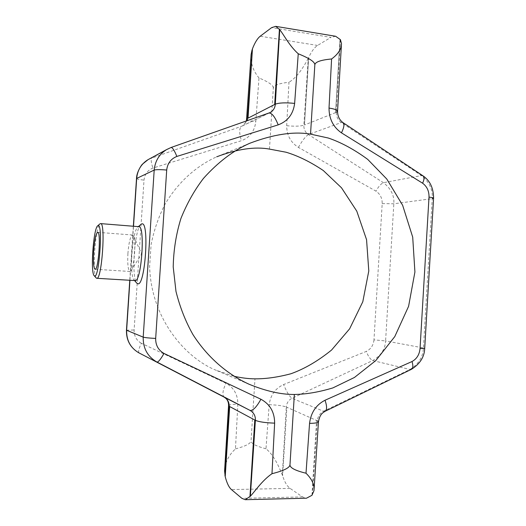 <?xml version="1.0" encoding="UTF-8"?>
<svg xmlns="http://www.w3.org/2000/svg" width="526" height="526" viewBox="0 0 526 526"><rect width="100%" height="100%" fill="white"/><g stroke="black" fill="none" stroke-linecap="round" stroke-linejoin="round"><path stroke-width="0.39" stroke-dasharray="2.63 1.97" d="M311.971 495.301L316.58 420.478L317.277 420.787L312.418 494.795M311.957 495.301L316.58 420.478L286.874 407.262L282.594 475.82L286.874 407.262L286.289 406.999C286.69 402.929 288.603 400.023 292.022 398.287L372.697 360.553C380.929 355.747 385.229 349.205 385.591 340.927L423.423 347.956C423.035 356.963 418.558 364.137 409.984 369.469L323.543 411.24C320.018 413.16 317.934 416.342 317.277 420.787M340.434 39.667L336.265 112.354L335.529 112.643L340.039 39.167M269.463 149.095L273.323 87.96C273.546 85.363 278.76 83.456 288.978 82.24L286.69 125.707C286.736 135.202 290.648 142.434 298.42 147.405L375.945 191.142C380.206 194.022 382.284 198.17 382.192 203.595L373.973 339.862L385.591 340.927L393.829 203.786C394.447 195.58 390.982 188.551 383.428 182.7L308.427 134.557C305.297 132.453 303.772 129.343 303.844 125.234L304.462 124.991L308.65 57.564L304.462 124.991L335.529 112.643L340.052 39.167M286.69 125.707C294.455 126.464 300.175 126.312 303.844 125.234L308.262 58.458L308.657 57.564C311.425 51.509 314.403 47.465 317.586 45.44L330.893 37.385L271.646 27.628M249.719 143.289L216.686 156.814C198.348 165.006 179.024 180.53 165.085 204.127C158.701 216.521 154.052 229.941 151.126 244.38L149.621 266.399C151.113 319.959 186.625 358.443 215.745 370.126L234.037 376.261M411.404 369.324L409.984 369.469L372.697 360.553C370.376 359.389 368.226 356.352 366.254 351.44L283.626 384.539C275.256 388.444 270.443 395.164 269.194 404.698L265.985 448.77C273.928 455.043 278.911 466.726 282.317 474.899L282.607 475.82C284.625 482.059 287.124 486.248 290.082 488.384L302.496 496.906L306.48 498.207M265.985 448.77C255.925 446.127 250.948 443.484 251.06 440.834L254.972 378.845M336.265 112.354C336.331 116.713 338.001 120.112 341.269 122.551L421.504 175.585C429.341 182.029 432.924 189.715 432.254 198.644L423.423 347.956L424.699 348.35M282.317 474.899L286.289 406.999C282.738 405.743 277.038 404.974 269.194 404.698M325.219 411.227L323.543 411.24L292.022 398.287C289.307 396.275 286.506 391.692 283.626 384.539M423.035 175.868L421.504 175.585L383.428 182.7C380.982 183.745 378.49 186.559 375.945 191.142M343.083 122.676L341.269 122.551L308.427 134.557C305.474 136.471 302.141 140.758 298.42 147.405M308.262 58.458C303.91 66.269 297.565 77.177 288.978 82.24M335.634 36.268L330.893 37.385M139.002 352.9C138.095 351.506 138.897 348.304 141.402 343.3L225.996 383.29C233.886 387.609 237.837 394.605 237.851 404.277L235.457 448.902C228.698 455.122 225.075 462.492 224.582 471.007M235.457 448.902C245.681 446.153 250.882 443.464 251.06 440.834M273.323 87.96C273.474 85.37 268.701 82.03 258.996 77.927L255.774 121.802C254.551 131.263 249.784 137.556 241.467 140.685L152.941 168.064C147.661 170.194 144.683 174.211 144.012 180.129L134.117 329.986C134.005 335.989 136.431 340.421 141.402 343.3M251.106 54.494C250.501 63.094 253.131 70.905 258.996 77.927M249.968 496.741L254.788 420.024M274.677 104.483L279.438 29.186M149.312 158.977L241.526 126.286L242.545 125.846L246.931 120.835M269.647 112.794L171.049 147.497L151.948 157.853C150.738 159.161 151.067 162.567 152.941 168.064M140.85 224.464C134.544 229.297 131.158 277.406 136.734 283.073M269.003 113.057L241.526 126.286C239.113 128.337 239.093 133.137 241.467 140.685M224.24 397.189L223.642 396.689C222.248 393.941 223.031 389.47 225.996 383.29M135.05 280.588L134.189 280.128C129.008 275.808 132.184 230.572 137.924 227.028L138.838 226.686M96.126 277.899C91.984 273.934 95.265 227.258 99.92 223.905M127.917 253.4C127.377 264.203 128.074 270.226 129.994 271.469L131.033 270.726C134.373 266.761 136.234 240.29 133.479 235.891L132.559 235.01C130.409 236.082 128.857 242.21 127.917 253.4M317.586 45.44L260.206 36.228M302.496 496.906L241.888 498.346M290.082 488.384L231.427 489.568M373.973 339.862C373.407 345.286 370.837 349.146 366.254 351.44M382.192 203.595L393.829 203.786L432.254 198.644M129.935 280.286L133.512 226.259M228.567 405.658C229.08 404.731 232.176 404.27 237.851 404.277M126.464 330.21L134.117 329.986M136.51 178.511C136.859 179.077 139.364 179.616 144.012 180.129M246.839 118.758C247.207 119.994 250.185 121.006 255.774 121.802M249.094 384.25L215.745 370.126M242.545 125.846L269.667 112.788M133.348 226.246L129.771 280.273M246.431 121.006C244.906 124.07 243.61 125.681 242.532 125.852M134.189 280.128L134.571 280.562M137.924 227.028L138.358 226.647M131.033 270.726L141.645 253.966L133.479 235.891M132.559 235.01L97.691 232.321M129.994 271.469L95.101 269.259"/><path stroke-width="0.79" d="M289.984 464.78C289.872 467.785 295.211 470.599 306.007 473.222C311.925 479.015 314.581 484.827 313.983 490.646L311.971 495.301L306.48 498.207L245.267 499.7L250.337 496.228C254.669 491.777 261.981 480.573 271.981 473.709C283.784 470.737 289.787 467.765 289.984 464.78L294.356 394.474C306.119 394.303 318.96 392.113 332.873 387.912L354.452 377.458L375.84 360.54L394.783 336.594L408.59 306.316L414.915 272.008L412.706 237.141L402.64 205.291L386.774 179.024L367.694 159.358C354.228 149.483 341.104 142.375 328.323 138.036L310.531 134.13C293.712 131.25 273.441 134.308 249.719 143.289C233.531 150.397 218.126 162.08 203.503 178.353C194.449 190.156 186.927 203.523 180.931 218.461C176.098 234.103 173.534 250.264 173.218 266.965L175.98 291.411C179.912 307.151 185.586 321.57 193.003 334.674C208.953 359.488 229.711 375.446 249.094 384.25C266.031 391.173 281.114 394.579 294.356 394.474M331.584 58.978C320.669 59.997 315.087 61.983 314.831 64.915C314.995 61.983 309.466 58.274 298.249 53.777C289.28 45.782 283.481 34.17 279.74 29.686L275.709 26.353L335.634 36.268L340.434 39.667L341.486 43.625L337.554 111.275C337.271 109.96 334.424 108.889 329.02 108.06L331.584 58.978C338.08 54.217 341.381 49.102 341.486 43.625M246.931 120.835L247.522 118.067L252.434 48.852C254.88 42.593 257.47 38.385 260.206 36.228L271.646 27.628L275.709 26.353M216.686 156.814C237.344 149.003 254.939 146.432 269.463 149.095L286.105 152.231C298.104 155.847 310.504 161.942 323.293 170.523L341.512 187.808L356.779 211.156L366.556 239.659L368.792 270.982L362.789 301.779L349.612 328.829L331.571 350.033C318.066 360.974 304.528 368.877 290.957 373.743C277.906 377.214 265.913 378.917 254.972 378.845C248.561 378.799 241.585 377.938 234.037 376.261M224.97 475.747L229.172 406.282L228.567 405.658L224.582 471.007L225.22 476.688C226.87 483.072 228.941 487.372 231.427 489.568L241.888 498.346L245.267 499.7M314.831 64.915L310.531 134.13M306.007 473.222L309.558 423.351C310.932 412.542 316.087 404.842 325.035 400.24L412.009 361.533C413.278 365.498 413.074 368.095 411.404 369.324C419.998 363.926 424.429 356.937 424.699 348.35L433.575 198.21L432.254 198.644M412.009 361.533C416.77 358.91 419.452 354.583 420.044 348.547L429.012 197.132C429.131 191.109 426.994 186.467 422.602 183.206L341.453 132.848C333.201 127.075 329.052 118.81 329.02 108.06M325.035 400.24C327.014 406.059 327.073 409.721 325.219 411.227L411.404 369.324M422.602 183.206C424.265 179.642 424.41 177.196 423.035 175.868L343.083 122.676C339.487 120.073 337.646 116.272 337.554 111.275L336.265 112.354M341.453 132.848C344.017 127.654 344.563 124.261 343.083 122.676M252.085 49.773L251.106 54.494L246.431 121.006M252.434 48.852L248.048 117.804L252.447 48.852M249.955 496.741L254.788 420.024L255.386 420.346L250.337 496.228M225.22 476.688L229.671 406.545L254.788 420.024M225.207 476.688L229.671 406.545L229.172 406.282C229.224 402.226 227.613 399.214 224.346 397.242L138.667 352.729C130.435 347.804 126.424 340.335 126.621 330.328L129.935 280.286M279.74 29.686L275.308 104.174L274.677 104.483L279.424 29.186M271.981 473.709L274.638 423.134C274.598 412.174 270.029 404.205 260.922 399.241L163.987 353.439C158.326 350.178 155.558 345.168 155.676 338.428L166.703 170.043C167.465 163.402 170.845 158.865 176.848 156.439L278.188 124.872C287.768 121.256 293.252 114.103 294.639 103.398L298.249 53.777M133.512 226.259L136.681 178.347C137.477 170.141 141.231 163.934 147.938 159.726L166.617 149.568C159.207 154.217 155.065 161.048 154.197 170.069L143.203 337.14C142.987 348.146 147.431 356.372 156.538 361.822L250.198 410.49C253.854 412.686 255.583 415.974 255.386 420.346C259.147 421.911 265.564 422.838 274.638 423.134M148.076 159.648L149.312 158.977M176.848 156.439C174.52 150.646 172.62 147.655 171.147 147.458L166.617 149.575M136.734 283.073L137.805 283.784C145.248 286.506 149.594 220.486 141.757 223.931L140.85 224.464M294.639 103.398C285.671 102.491 279.227 102.748 275.308 104.174C275.019 107.994 273.264 110.808 270.035 112.61L269.647 112.794M260.922 399.241C256.556 407.078 252.947 410.813 250.1 410.431L224.24 397.189M163.987 353.439C160.778 359.14 158.457 362.019 157.018 362.079L250.1 410.431L224.346 397.242L226.18 398.662C227.843 400.47 228.646 402.798 228.567 405.658L228.567 405.658M278.188 124.872C275.006 116.93 271.962 112.985 269.062 113.031L269.003 113.057M138.667 352.729L139.002 352.9M99.92 223.905L100.591 223.603L138.838 226.686C145.452 225.555 141.441 282.633 135.05 280.588L96.751 278.293L96.126 277.899M100.591 223.603C105.864 222.34 101.794 280.286 96.751 278.293M98.027 225.634C103.339 222.985 98.842 281.89 94.22 275.729C90.268 272.856 93.418 228.08 97.731 225.785L98.027 225.634M93.687 251.001C93.095 261.941 93.569 268.03 95.101 269.259C98.461 270.535 101.202 231.525 97.691 232.321C95.942 233.439 94.608 239.665 93.687 251.001M309.558 423.351C315.061 423.305 318.026 422.786 318.454 421.78L317.277 420.787M420.044 348.547L424.699 348.35M429.012 197.132C431.892 197.454 433.417 197.815 433.575 198.21C433.549 188.144 430.038 180.694 423.035 175.868M147.97 159.713L142.664 164C142.059 164.099 136.556 171.87 136.51 178.511L154.197 170.069C156.13 169.51 160.305 169.504 166.703 170.043M129.771 280.273L126.464 330.21L143.203 337.14C145.071 337.679 149.233 338.106 155.676 338.428M274.677 104.483L246.839 118.758M313.983 490.646L318.454 421.78C319.972 413.699 323.148 412.627 325.219 411.227M166.643 149.562L171.147 147.458L270.022 112.617M126.464 330.21C126.22 340.158 130.297 347.666 138.68 352.736M136.51 178.511L133.348 226.246M134.571 280.562L136.885 283.258M138.358 226.647L141.027 224.306M94.22 275.729L96.238 278.024M97.731 225.785L100.045 223.8"/></g></svg>
